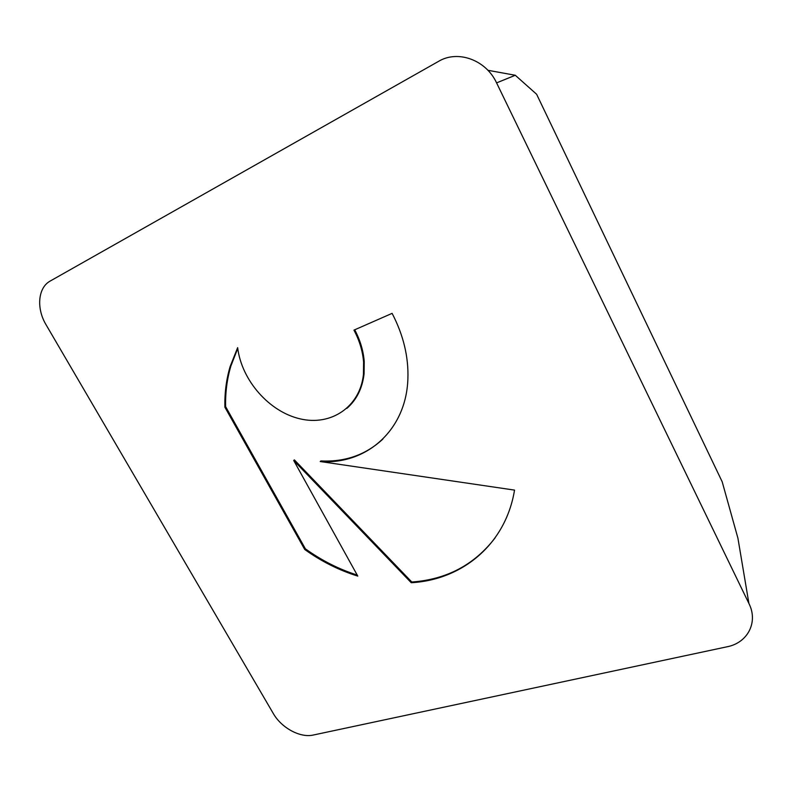 <?xml version="1.0" encoding="UTF-8"?>
<svg xmlns="http://www.w3.org/2000/svg" width="792" height="792" viewBox="0 0 792 792"><rect width="100%" height="100%" fill="white"/><g stroke="black" fill="none" stroke-linecap="round" stroke-linejoin="round"><path stroke-width="1.19" d="M224.898 407.207C224.552 393.089 226.284 379.556 230.116 366.597L237.65 347.638C241.6 380.358 269.201 411.771 300.059 418.839C330.878 426.235 360.063 407.058 363.449 374.349L363.587 362.092C362.706 351.202 359.489 340.54 353.955 330.125L392.109 313.355C403.405 335.075 408.662 356.885 407.89 378.794C406.256 430.492 366.053 464.973 320.225 461.538L514.533 490.109C505.672 544.451 462.063 579.922 411.236 582.724L293.713 460.489L357.786 576.101C339.035 570.28 321.354 561.409 304.742 549.49L224.898 407.207L225.631 406.662L305.385 548.826C321.621 560.479 338.897 569.22 357.202 575.051M354.707 329.789C360.192 340.154 363.36 350.737 364.231 361.558L364.092 373.804C362.37 388.318 356.638 399.841 346.896 408.365M237.749 348.421L230.858 366.082C227.027 379.041 225.284 392.565 225.631 406.662M304.742 549.49L305.385 548.826M293.713 460.489L294.386 459.895L411.8 582.011C446.619 579.516 474.398 564.805 495.129 537.847M411.236 582.724L411.8 582.011M320.225 461.538L320.879 460.944C345.173 462.132 365.845 454.836 382.882 439.065M273.29 713.493C281.407 727.878 300.227 738.114 313.286 735.035L727.056 646.787C747.618 642.896 758.498 622.304 748.915 603.484L496.584 82.883C486.021 59.915 457.875 49.708 438.61 61.331L50.262 281.012C37.917 287.595 36.184 308.444 46.084 324.799L273.29 713.493M748.915 603.484L737.926 538.213L722.185 481.774L536.62 94.258L515.285 75.27L496.584 82.883M487.892 70.29L515.285 75.27M364.092 373.804L363.449 374.349M230.858 366.082L230.116 366.597"/></g></svg>
